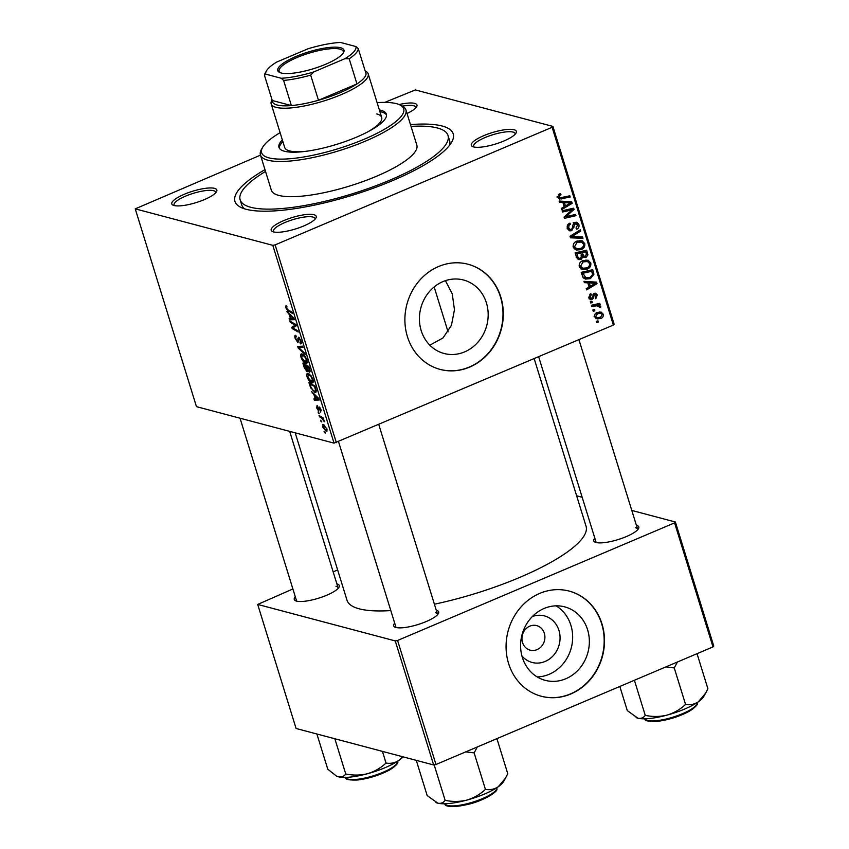 <?xml version="1.0" encoding="UTF-8"?>
<svg xmlns="http://www.w3.org/2000/svg" width="849" height="849" viewBox="0 0 849 849"><rect width="100%" height="100%" fill="white"/><g stroke="black" fill="none" stroke-linecap="round" stroke-linejoin="round"><path stroke-width="1.27" d="M421.178 330.59A38.003 34.109 104.9 0 0 444.048 353.481A38.003 34.109 104.9 0 0 478.518 341.489A38.003 34.109 104.9 0 0 486.413 302.891A38.003 34.109 104.9 0 0 463.533 280.011A38.003 34.109 104.9 0 0 429.063 292.003A38.003 34.109 104.9 0 0 421.178 330.59M429.838 345.203L442.976 337.966L451.445 325.326L454.459 309.747L452.252 293.839L445.417 280.658M407.414 336.65A54.4 48.828 104.9 0 0 440.153 369.411A54.4 48.828 104.9 0 0 489.491 352.239A54.4 48.828 104.9 0 0 500.783 297.001A54.4 48.828 104.9 0 0 468.043 264.241A54.4 48.828 104.9 0 0 418.706 281.412A54.4 48.828 104.9 0 0 407.414 336.65M440.005 369.368A54.4 48.828 104.9 0 0 489.247 352.091A54.4 48.828 104.9 0 0 500.475 296.927A54.4 48.828 104.9 0 0 467.895 264.198M273.474 231.883A23.57 5.943 162.8 0 1 272.423 231.501A23.57 5.943 162.8 0 1 284.882 220.124A23.57 5.943 162.8 0 1 313.939 214.701A23.57 5.943 162.8 0 1 315.902 218.044A23.57 5.943 162.8 0 1 296.8 228.551A23.57 5.943 162.8 0 1 273.474 231.883M315.064 219.159A21.756 5.487 -17.2 0 0 315.011 218.533A21.756 5.487 -17.2 0 0 312.899 217.047A21.756 5.487 -17.2 0 0 288.671 221.048A21.756 5.487 -17.2 0 0 273.442 231.406A21.756 5.487 -17.2 0 0 273.749 231.947M174.087 205.522A23.57 5.943 162.8 0 1 173.037 205.15A23.57 5.943 162.8 0 1 185.496 193.763A23.57 5.943 162.8 0 1 214.553 188.351A23.57 5.943 162.8 0 1 216.516 191.683A23.57 5.943 162.8 0 1 197.414 202.189A23.57 5.943 162.8 0 1 174.087 205.522M215.678 192.808A21.756 5.487 -17.2 0 0 215.625 192.182A21.756 5.487 -17.2 0 0 213.513 190.685A21.756 5.487 -17.2 0 0 189.285 194.686A21.756 5.487 -17.2 0 0 174.056 205.044A21.756 5.487 -17.2 0 0 174.363 205.596M399.104 104.554A23.57 5.943 162.8 0 1 414.673 103.387A23.57 5.943 162.8 0 1 416.647 106.719A23.57 5.943 162.8 0 1 407.042 113.49M415.798 107.844A21.756 5.487 -17.2 0 0 415.745 107.218A21.756 5.487 -17.2 0 0 413.633 105.722A21.756 5.487 -17.2 0 0 402.415 106.146M473.604 146.919A23.57 5.943 162.8 0 1 472.553 146.537A23.57 5.943 162.8 0 1 485.002 135.161A23.57 5.943 162.8 0 1 514.059 129.738A23.57 5.943 162.8 0 1 516.033 133.081A23.57 5.943 162.8 0 1 496.93 143.587A23.57 5.943 162.8 0 1 473.604 146.919M515.184 134.195A21.756 5.487 -17.2 0 0 515.141 133.569A21.756 5.487 -17.2 0 0 513.019 132.083A21.756 5.487 -17.2 0 0 488.801 136.084A21.756 5.487 -17.2 0 0 473.562 146.442A21.756 5.487 -17.2 0 0 473.869 146.983M636.4 525.298A23.57 5.943 162.8 0 1 636.517 525.329A23.57 5.943 162.8 0 1 638.48 528.672A23.57 5.943 162.8 0 1 619.377 539.168A23.57 5.943 162.8 0 1 596.051 542.5A23.57 5.943 162.8 0 1 595 542.129A23.57 5.943 162.8 0 1 594.82 538.17M538.669 356.782L596.019 542.023A21.756 5.487 -17.2 0 0 596.327 542.575M436.269 610.261A23.57 5.943 162.8 0 1 436.386 610.293A23.57 5.943 162.8 0 1 438.36 613.636A23.57 5.943 162.8 0 1 419.257 624.132A23.57 5.943 162.8 0 1 395.931 627.475A23.57 5.943 162.8 0 1 394.881 627.093A23.57 5.943 162.8 0 1 394.7 623.134M338.549 441.745L395.889 626.997A21.756 5.487 -17.2 0 0 396.207 627.538M336.883 583.9A23.57 5.943 162.8 0 1 337 583.932A23.57 5.943 162.8 0 1 338.974 587.275A23.57 5.943 162.8 0 1 319.871 597.781A23.57 5.943 162.8 0 1 296.545 601.113A23.57 5.943 162.8 0 1 295.494 600.731A23.57 5.943 162.8 0 1 295.314 596.773M240.034 418.207L296.503 600.636A21.756 5.487 -17.2 0 0 296.821 601.177M410.481 124.591A114.244 28.824 162.8 0 1 442.117 126.013A114.244 28.824 162.8 0 1 451.657 142.197A114.244 28.824 162.8 0 1 359.085 193.105A114.244 28.824 162.8 0 1 246.04 209.257A114.244 28.824 162.8 0 1 240.936 207.421A114.244 28.824 162.8 0 1 264.973 169.63M265.525 171.434A108.799 27.444 -17.2 0 0 240.14 199.812L241.7 204.832A108.799 27.444 -17.2 0 0 244.629 208.854M295.187 432.831L347.008 600.222A125.121 31.562 -17.2 0 0 359.148 608.807A125.121 31.562 -17.2 0 0 390.805 610.58M434.401 604.212A125.121 31.562 -17.2 0 0 586.054 526.221L534.191 358.681M532.355 616.533A24.08 21.618 -75.1 0 1 558.95 630.404A24.08 21.618 -75.1 0 1 549.133 659.259A24.08 21.618 -75.1 0 1 521.912 655.906M522.538 642.513A12.693 11.398 104.9 0 0 530.169 650.164A12.693 11.398 104.9 0 0 541.683 646.153A12.693 11.398 104.9 0 0 544.315 633.269A12.693 11.398 104.9 0 0 536.685 625.617A12.693 11.398 104.9 0 0 525.17 629.629A12.693 11.398 104.9 0 0 522.538 642.513M522.358 657.455A38.003 34.109 104.9 0 0 545.228 680.346A38.003 34.109 104.9 0 0 579.697 668.354A38.003 34.109 104.9 0 0 587.593 629.756A38.003 34.109 104.9 0 0 564.712 606.865A38.003 34.109 104.9 0 0 530.243 618.857A38.003 34.109 104.9 0 0 522.358 657.455M537.205 676.929A38.003 34.109 104.9 0 0 570.899 625.331A38.003 34.109 104.9 0 0 556.053 605.846M508.593 663.504A54.4 48.828 104.9 0 0 541.333 696.265A54.4 48.828 104.9 0 0 590.681 679.104A54.4 48.828 104.9 0 0 601.973 623.866A54.4 48.828 104.9 0 0 569.233 591.106A54.4 48.828 104.9 0 0 519.885 608.266A54.4 48.828 104.9 0 0 508.593 663.504M541.184 696.222A54.4 48.828 104.9 0 0 590.426 678.956A54.4 48.828 104.9 0 0 601.654 623.782A54.4 48.828 104.9 0 0 569.074 591.063M552.911 126.416L614.145 324.212L613.36 325.071L552.126 127.276L552.911 126.416L415.352 89.93L384.724 102.4M260.484 155.144L135.235 208.854L196.459 406.65L334.028 443.136L272.805 245.34L135.235 208.854M313.175 382.241L311.795 382.825C310.087 382.39 308.505 380.405 307.073 376.871C306.457 374.239 306.829 373.093 308.166 373.464L311.052 375.714L312.952 379.407C313.578 382.135 313.196 383.27 311.795 382.825L312.676 382.814M307.391 373.486L308.166 373.464M314.024 394.753L311.689 391.601L318.789 398.489L319.256 399.975L314.342 400.155L313.96 398.924L315.319 398.924L314.024 394.753L314.661 394.488M286.909 306.595L286.283 307.837L287.79 309.705L292.056 312.135L292.438 313.366L288.023 310.861L285.625 307.593L286.071 305.502L287.047 306.988L286.325 306.754L286.877 306.51M300.09 342.656L300.376 340.672L298.986 338.443L297.935 342.635L295.208 338.539C294.497 336.098 294.741 335.047 295.908 335.387L295.855 338.783L297.5 341.404L298.572 337.212L301.024 340.873C301.618 342.985 301.448 343.994 300.514 343.887L299.962 342.614L301.342 342.232M295.208 335.387L295.908 335.387M296.312 336.512L295.654 336.724M297.5 341.404L298.731 340.852M299.708 338.135L298.636 338.772M305.216 354.638L298.222 348.079L297.734 346.519L302.594 346.159L302.976 347.39L298.816 347.697L304.812 353.322L305.216 354.638M307.136 362.735L305.757 363.319C304.048 362.884 302.467 360.899 301.034 357.376C300.419 354.733 300.79 353.598 302.127 353.959L305.014 356.209L306.913 359.902C307.54 362.629 307.158 363.765 305.757 363.319L306.638 363.308M301.353 353.98L302.127 353.959M325.294 433.245L324.053 431.536L325.294 433.245M307.646 371.384L307.062 371.639L304.335 367.819L302.87 363.117L308.898 366.535L310.246 371.14L309.514 372.424L307.699 370.461L307.423 371.629M289.169 314.448L286.835 311.296L293.934 318.184L294.391 319.67L289.477 319.84L289.106 318.619L290.454 318.619L289.169 314.448L289.806 314.172M293.924 324.424L290.241 322.291L289.859 321.06L295.887 324.498L296.28 325.783L292.735 327.916L297.829 330.77L298.211 332.012L292.183 328.584L291.791 327.3L295.325 325.135L293.924 324.424L294.974 323.978M296.014 324.891L294.147 325.687L295.993 324.849M317.632 406.607L317.186 408.104L318.29 409.865L319.065 406.851L320.975 409.706L320.635 412.168L320.466 409.515L319.245 408.125L318.704 411.096L316.677 407.913L317.112 405.355L317.579 406.459M318.29 409.865L319.235 409.409M320.19 410.927L321.209 410.587M320.126 407.838L319.245 408.125M310.702 388.014L308.909 382.623L314.937 386.04L316.231 390.444L314.894 392.461L311.201 387.802M315.754 392.45L314.894 392.461L316.231 391.888M327.12 430.995L326.175 431.398L322.567 426.951L323.236 424.468L326.939 428.989L326.175 431.398L326.791 431.398M322.705 424.468L323.236 424.468M321.803 421.964L320.561 420.255L321.803 421.964M321.251 417.814L319.489 416.774L319.107 415.543L323.48 418.026L323.862 419.257L322.96 418.737L324.562 421.741L321.251 417.814L322.312 417.358M319.256 413.739L318.014 412.03L319.256 413.739M587.19 269.112L582.403 269.568L579.273 266.692C578.901 263.795 580.058 261.779 582.743 260.654L588.06 260.219L590.787 262.999C591.169 265.992 589.97 268.029 587.19 269.112L584.547 268.411M587.795 282.834L584.377 282.653L583.974 281.337L596.55 282.155L597.017 283.651L586.617 289.88L586.235 288.66L589.089 287.004L587.795 282.834L584.176 281.985M557.825 197.403L559.491 193.975L560.52 193.668L561.04 194.835L560.053 195.121L559.13 196.936L559.99 197.817L569.817 195.801L570.199 197.042L559.449 199.069L557.825 197.403M571.748 230.673L569.753 230.854L567.408 228.349C566.771 225.834 567.62 224.104 569.976 223.149L570.486 224.316L568.979 225.303L568.713 227.893L570.199 229.591L572.12 228.774L572.99 224.805L574.943 222.417L576.811 222.215L578.859 224.476C579.389 226.651 578.689 228.232 576.758 229.241L576.025 228.169L577.575 224.974L575.389 223.605L571.748 230.673L568.299 229.983M573.234 222.693L576.322 223.51L573.839 223.191M582.976 238.314L570.496 237.805L570.019 236.255L580.355 229.835L580.737 231.066L571.876 236.563L582.573 236.998L582.976 238.314L579.888 237.487L570.284 237.104M581.151 249.606L576.365 250.062L573.245 247.186C572.863 244.289 574.02 242.273 576.704 241.158L582.021 240.713L584.749 243.504C585.131 246.486 583.932 248.524 581.151 249.606L578.509 248.906M598.354 322.111L596.709 322.482L596.338 321.262L597.972 320.858L598.354 322.111L596.433 321.601M613.36 325.071L334.028 443.136M552.126 127.276L275.129 244.883L336.353 442.679M581.045 259.486L578.731 259.645L576.609 257.544L575.155 252.843L586.659 250.2L587.911 254.912L585.948 257.576L582.785 257.088L581.045 259.486L577.362 258.86M562.94 202.529L559.523 202.349L559.109 201.033L571.695 201.85L572.152 203.346L561.762 209.576L561.38 208.355L564.224 206.7L562.94 202.529L559.311 201.68M569.552 210.456L562.516 212.017L562.134 210.785L573.648 208.164L574.051 209.459L565.837 216.739L575.59 214.447L575.972 215.678L564.468 218.32L564.065 217.036L572.247 209.735L569.552 210.456L566.803 209.724M588.888 297.723L590.808 293.605L591.329 294.773L589.896 297.362L591.604 298.445L594.268 293.351L595.69 293.213L597.314 294.953L595.765 298.752L595.245 297.585L596.306 295.314L594.82 294.497L592.071 299.623L590.702 299.739L588.888 297.723M588.983 298.01L591.604 298.445M593.451 293.913L595.467 294.444L593.292 294.094M583.114 277.602L581.194 272.349L592.698 269.706L593.929 274.195L590.405 278.61L585.386 279.088L583.114 277.602M600.848 318.481L597.08 318.895L594.778 316.762C594.417 314.735 595.17 313.313 597.038 312.517L601.039 312.071L603.278 314.236C603.597 316.306 602.79 317.728 600.848 318.481L597.845 317.685M594.862 310.83L593.218 311.212L592.846 309.991L594.48 309.588L594.862 310.83L592.942 310.32M595.754 304.271L600.795 306.192L600.763 307.147L599.373 307.189L598.248 305.576L591.764 306.51L591.382 305.269L599.755 303.348L600.137 304.589L598.396 304.971L599.373 305.141M592.315 302.605L590.671 302.976L590.299 301.756L591.933 301.353L592.315 302.605L590.395 302.095M337.637 569.966L333.158 571.865M292.894 588.962L257.693 604.435L296.089 728.484L433.648 764.96L395.252 640.921L257.693 604.435M674.584 522.867L675.369 521.997L713.765 646.036L712.98 646.906L674.584 522.867L397.587 640.464L435.983 764.503L433.648 764.96M712.98 646.906L435.983 764.503M675.369 521.997L631.794 510.44M582.17 497.281L576.641 495.816M395.252 640.921L397.587 640.464M637.641 529.787A21.756 5.487 -17.2 0 0 637.588 529.16A21.756 5.487 -17.2 0 0 635.476 527.664M338.125 588.389A21.756 5.487 -17.2 0 0 338.082 587.763A21.756 5.487 -17.2 0 0 335.971 586.266M437.522 614.75A21.756 5.487 -17.2 0 0 437.468 614.124A21.756 5.487 -17.2 0 0 435.357 612.628M272.805 245.34L275.129 244.883M449.418 145.455A108.799 27.444 -17.2 0 0 449.567 140.488L448.007 135.458A108.799 27.444 -17.2 0 0 437.447 127.997A108.799 27.444 -17.2 0 0 411.033 126.384M584.006 250.816L584.176 251.346M586.532 254.541L587.911 254.912M583.592 256.356L582.849 256.759L585.948 257.576M582.849 256.759L582.287 256.95M581.798 256.822L582.785 257.088M578.71 258.213L577.946 258.669M579.082 251.941L579.241 252.471M583.03 251.039L585.693 251.75L582.106 252.578L584.197 256.515L581.109 255.687M579.432 251.866L582.106 252.578M581.661 255.782L585.523 256.377L586.341 253.84L585.693 251.75M580.769 252.875L576.885 253.777L578.02 257.236L579.283 258.372L580.695 258.255L581.565 255.464L580.769 252.875L578.095 252.174M575.314 253.352L576.885 253.777M576.375 256.801L578.02 257.236M579.963 240.394L581.385 241.997M582.934 243.016L584.749 243.504M577.776 248.906L574.975 249.468M573.521 247.876L576.789 248.746L580.896 248.343C582.86 247.558 583.709 246.114 583.454 244.003L581.48 242.029L577.235 240.946M581.48 242.029L577.023 242.4L574.54 246.73L576.789 248.746M575.304 241.944L577.023 242.4M573.064 246.337L574.54 246.73M579.082 230.62L580.737 231.066M570.22 236.128L571.876 236.563M579.697 236.86L579.888 237.487M568.713 223.839L570.486 224.316M568.48 224.019L570.125 224.454M567.631 224.953L568.979 225.303M567.206 227.49L568.713 227.893M575.123 222.353L575.654 223.329M577.076 223.998L578.859 224.476M573.234 224.125L574.561 224.476M569.477 229.4L568.66 229.856M558.929 194.272L561.04 194.835M558.387 194.676L560.053 195.121M557.676 196.554L559.13 196.936M567.525 196.331L570.199 197.042M560.064 197.838L558.674 198.157L561.773 198.974M568.798 201.659L569.053 202.508M570.655 202.943L572.152 203.346M563.885 205.564L565.445 205.989L570.677 202.932L567.588 202.115L561.412 202.126M570.677 202.932L564.415 202.656L565.445 205.989M561.327 201.839L564.415 202.656M571.25 208.716L574.051 209.459M564.712 216.442L565.837 216.739M573.266 214.967L575.972 215.678M565.317 216.601L564.288 216.835M569.711 209.066L572.247 209.735M589.62 294.316L591.329 294.773M588.728 297.054L589.896 297.362M593.96 293.499L594.215 294.115M595.637 294.507L597.314 294.953M593.005 294.571L594.215 294.89M592.093 298.073L593.324 298.402M590.225 297.585L588.983 298.806M589.493 298.944L592.071 299.623M593.653 281.974L593.918 282.813M586.277 282.43L592.443 282.42L597.017 283.651M593.016 283.216L589.28 282.961L590.31 286.293L595.542 283.237L589.917 282.388M586.192 282.144L589.28 282.961M588.739 285.869L590.31 286.293M590.044 270.322L590.214 270.852M592.496 273.813L593.929 274.195M587.922 277.952L590.405 278.61M586.882 277.963L584.027 278.483M582.722 276.965L585.927 277.814L590.097 277.358L592.581 274.641L591.732 271.255L582.923 273.282L585.927 277.814M589.068 270.544L591.732 271.255M581.353 272.858L582.923 273.282M581.83 274.429L583.401 274.843M586.001 259.9L587.423 261.503M588.973 262.521L590.787 262.999M583.815 268.411L581.013 268.963M579.559 267.382L582.828 268.252L586.924 267.849C588.898 267.064 589.747 265.62 589.493 263.508L587.519 261.534L583.274 260.452M587.519 261.534L583.061 261.895L580.578 266.236L582.828 268.252M581.342 261.439L583.061 261.895M579.103 265.843L580.578 266.236M599.267 311.933L600.073 313.101M601.803 313.843L603.278 314.236M597.728 317.675L595.733 318.205M594.64 316.051L597.165 317.579L600.476 317.261L602.27 314.608L600.848 313.313L597.325 312.411M600.848 313.313L597.537 313.684L595.775 316.348M595.839 313.239L597.537 313.684M597.463 303.878L600.137 304.589M597.006 304.6L600.795 306.192M597.696 305.375L597.664 306.33M599.468 306.807L600.763 307.147M598.248 305.576L594.024 304.664M325.061 432.491L324.435 432.757M309.089 367.15L306.701 366.301L308.155 370.334L309.121 371.204L310.182 370.843M307.731 365.866L306.701 366.301M309.736 369.241L309.227 369.453L308.58 367.362M309.121 371.204L309.227 369.453M307.02 365.463L305.99 365.898L303.963 364.752L306.691 370.419L307.964 369.994M304.982 364.317L303.963 364.752M307.306 368.264L306.797 368.487L305.99 365.898M306.691 370.419L306.797 368.487M301.565 357.142L301.034 357.376M305.449 356.813L301.904 355.179L303.369 354.564M303.571 354.712L302.477 355.179L301.692 357.631L305.438 362.12L307.253 361.6M306.776 359.477L306.266 359.7L304.897 357.058M305.438 362.12L306.266 359.7M298.912 347.782L298.222 348.079M302.403 346.169L298.816 347.697M299.294 337.658L297.819 338.284M301.278 343.474L300.397 343.856M289.053 310.426L288.023 310.861M286.166 307.359L285.625 307.593M287.907 312.336L287.249 312.612M292.544 318.545L289.477 319.84M292.109 317.335L290.008 315.287L291.037 318.608L293.521 318.598L292.109 317.335L292.767 317.059M290.655 315.011L290.008 315.287M291.26 321.856L290.241 322.291M293.202 328.16L292.183 328.584M296.174 325.443L291.791 327.3M319.235 409.462L318.524 409.759M312.761 392.641L312.103 392.928M317.399 398.85L314.342 400.155M316.974 397.64L314.862 395.592L315.892 398.913L318.375 398.903L316.974 397.64L317.632 397.364M315.52 395.316L314.862 395.592M315.128 386.656L310.002 384.257L310.479 385.817C311.625 389.086 312.973 390.901 314.544 391.251L316.284 390.795M311.021 383.822L310.002 384.257M316.115 389.914L315.552 390.158L314.618 386.868M314.544 391.251L315.552 390.158M307.603 376.648L307.073 376.871M311.487 376.319L307.943 374.685L309.407 374.069M309.609 374.218L308.516 374.685L307.731 377.136L311.477 381.626L313.292 381.105M312.814 378.983L312.305 379.206L310.936 376.563M311.477 381.626L312.305 379.206M326.823 428.639L323.204 425.699L324.498 425.147M324.668 425.285L323.066 427.089L325.804 430.178L327.152 429.817M325.804 430.178L326.43 428.809M321.569 421.21L320.943 421.475M320.519 416.339L319.489 416.774M323.618 418.451L322.96 418.737M324.414 420.828L323.798 421.093M319.022 412.985L318.396 413.251M340.587 47.735A34.639 8.734 162.8 0 1 343.484 52.649A34.639 8.734 162.8 0 1 315.414 68.079A34.639 8.734 162.8 0 1 281.146 72.972A34.639 8.734 162.8 0 1 279.597 72.42A34.639 8.734 162.8 0 1 297.903 55.694A34.639 8.734 162.8 0 1 340.587 47.735M343.07 53.285A33.546 8.458 -17.2 0 0 343.229 51.439A33.546 8.458 -17.2 0 0 339.971 49.136A33.546 8.458 -17.2 0 0 302.626 55.312A33.546 8.458 -17.2 0 0 279.13 71.284A33.546 8.458 -17.2 0 0 280.308 72.717M365.197 71.008L365.526 71.167A50.77 12.809 162.8 0 1 368.19 73.842A50.77 12.809 162.8 0 1 332.638 98.006A50.77 12.809 162.8 0 1 276.116 107.356A50.77 12.809 162.8 0 1 271.181 103.865A50.77 12.809 162.8 0 1 271.871 100.161L272.051 99.842M313.854 71.878L310.681 75.126A48.955 12.353 162.8 0 1 283.598 80.422L291.377 105.563L272.264 100.5A48.955 12.353 -17.2 0 0 277.156 105.011A48.955 12.353 -17.2 0 0 291.377 105.563A48.955 12.353 -17.2 0 0 318.471 100.267L356.962 83.924A48.955 12.353 -17.2 0 0 366.078 73.852L358.289 48.711A48.955 12.353 162.8 0 1 349.183 58.783L344.981 58.666A47.151 11.897 -17.2 0 0 355.943 46.546L340.491 42.45A47.151 11.897 -17.2 0 0 307.879 48.828L276.753 62.041A47.151 11.897 -17.2 0 0 266.469 70.849A47.151 11.897 -17.2 0 0 265.79 74.16L281.242 78.267A47.151 11.897 -17.2 0 0 313.854 71.878L344.981 58.666M310.681 75.126L318.471 100.267A48.955 12.353 -17.2 0 0 356.962 83.924L349.183 58.783M355.943 46.546L358.289 48.711M283.598 80.422L281.242 78.267M265.79 74.16L264.474 75.349A48.955 12.353 162.8 0 1 265.281 72.929L266.469 70.849M272.264 100.5L264.474 75.349M282.356 139.958A56.214 14.178 -17.2 0 0 278.96 147.376A56.214 14.178 -17.2 0 0 284.415 151.239A56.214 14.178 -17.2 0 0 346.997 140.892A56.214 14.178 -17.2 0 0 386.359 114.137A56.214 14.178 -17.2 0 0 380.904 110.274A56.214 14.178 -17.2 0 0 379.365 109.924M386.518 115.008A56.214 14.178 -17.2 0 0 381.424 111.951A56.214 14.178 -17.2 0 0 379.885 111.601M282.876 141.634A56.214 14.178 -17.2 0 0 279.321 148.182M280.106 132.677A74.351 18.752 -17.2 0 0 262.649 147.312A74.351 18.752 -17.2 0 0 268.857 157.85A74.351 18.752 -17.2 0 0 360.485 140.764A74.351 18.752 -17.2 0 0 399.783 104.862A74.351 18.752 -17.2 0 0 396.462 103.674A74.351 18.752 -17.2 0 0 377.115 102.655M399.783 104.862L401.938 105.902A76.155 19.219 162.8 0 1 405.928 109.914A76.155 19.219 162.8 0 1 352.6 146.166A76.155 19.219 162.8 0 1 267.817 160.185A76.155 19.219 162.8 0 1 260.42 154.953A76.155 19.219 162.8 0 1 261.46 149.392L262.649 147.312M260.42 154.953L271.319 190.155A76.155 19.219 -17.2 0 0 278.716 195.387A76.155 19.219 -17.2 0 0 363.499 181.368A76.155 19.219 -17.2 0 0 416.827 145.115L405.928 109.914M240.14 199.812A108.799 27.444 -17.2 0 0 250.699 207.273A108.799 27.444 -17.2 0 0 371.83 187.247A108.799 27.444 -17.2 0 0 448.007 135.458M304.271 151.515A50.77 12.809 162.8 0 1 289.605 150.931A50.77 12.809 162.8 0 1 284.68 147.45L271.181 103.865M376.754 113.936A50.77 12.809 162.8 0 1 381.679 117.417A50.77 12.809 162.8 0 1 367.808 131.839M496.909 738.641L507.766 773.715L505.505 778.13L498.214 786.779A36.496 9.212 -17.2 0 0 503.457 781.727L505.378 778.353M465.751 751.864L474.135 752.904L477.308 746.961M474.135 752.904L485.426 789.4C480.12 794.377 473.944 797.943 466.897 800.076C459.702 801.796 452.443 801.881 445.131 800.31C443.348 802.836 440.886 803.78 437.766 803.154L427.174 795.555L416.275 760.354M435.993 802.496A36.496 9.212 -17.2 0 0 436.142 802.57A36.496 9.212 -17.2 0 0 437.766 803.154A36.496 9.212 -17.2 0 0 466.897 800.076A36.496 9.212 162.8 0 0 498.214 786.779C494.235 789.337 489.969 790.207 485.426 789.4M434.157 764.864L445.131 800.31M697.04 653.677L707.896 688.751L705.636 693.166L698.345 701.815C694.323 704.373 690.057 705.254 685.557 704.437C680.293 709.393 674.117 712.958 667.017 715.113C659.885 716.832 652.626 716.906 645.251 715.346C643.468 717.872 641.016 718.816 637.886 718.19L627.294 710.592L619.823 686.459M634.394 680.272L645.251 715.346M665.881 666.9L674.255 667.94L685.557 704.437M674.255 667.94L677.438 661.997M636.113 717.532A36.496 9.212 -17.2 0 0 636.262 717.607A36.496 9.212 -17.2 0 0 637.886 718.19A36.496 9.212 -17.2 0 0 667.017 715.113A36.496 9.212 -17.2 0 0 698.345 701.815A36.496 9.212 162.8 0 0 703.577 696.764L705.636 693.166M336.607 776.135A36.496 9.212 162.8 0 0 336.745 776.209A36.496 9.212 162.8 0 0 338.38 776.793A36.496 9.212 -17.2 0 0 350.35 777.079A36.496 9.212 -17.2 0 0 367.511 773.715C360.369 775.434 353.11 775.519 345.745 773.959C343.951 776.474 341.5 777.419 338.38 776.793L336.437 776.06L327.778 769.194L316.889 733.992M334.846 738.757L345.745 773.959M386.04 763.039C380.776 768.005 374.6 771.561 367.511 773.715A36.496 9.212 -17.2 0 0 398.828 760.417C394.817 762.986 390.551 763.856 386.04 763.039L382.432 751.376M402.723 756.756L398.828 760.417A36.496 9.212 -17.2 0 0 402.999 756.83M586.022 252.79L587.593 253.204M581.151 254.138L582.722 254.551M576.015 255.645L577.585 256.058M572.863 234.483L574.593 234.95M572.651 226.683L574.083 227.065M565.063 202.083L568.151 202.911M569.042 212.43L570.432 212.791M566.432 214.85L567.779 215.2M592.687 295.898L593.822 296.195M592.029 272.221L593.6 272.635M592.358 305.046L595.128 305.778M302.711 346.562L300.1 347.666M298.646 339.324L297.882 339.642M319.192 408.358L318.566 408.624M444.929 803.759A27.2 6.866 -17.2 0 0 471.386 802.56A27.2 6.866 -17.2 0 0 496.856 788.509A27.2 6.866 -17.2 0 0 496.877 787.681M496.028 790.143A26.117 6.59 162.8 0 1 473.105 802.857A26.117 6.59 162.8 0 1 447.02 805.319M645.049 718.795A27.2 6.866 -17.2 0 0 656.553 720.705A27.2 6.866 -17.2 0 0 683.891 713.086A27.2 6.866 -17.2 0 0 696.997 702.717M696.159 705.179A26.117 6.59 162.8 0 1 657.444 721.31M345.543 777.408A27.2 6.866 -17.2 0 0 357.047 779.318A27.2 6.866 -17.2 0 0 384.374 771.699A27.2 6.866 -17.2 0 0 397.491 761.32M396.642 763.782A26.117 6.59 162.8 0 1 357.928 779.913M579.283 258.372L576.195 257.544M570.199 229.591L567.111 228.774M559.99 197.817L556.902 197M597.165 317.579L594.077 316.751M297.712 341.404L298.742 340.969M298.795 338.443L299.665 338.072M318.428 409.855L319.235 409.515M368.19 73.842L381.679 117.417M434.157 286.941L448.07 331.885M437.468 614.124L378.813 424.649M444.865 803.6C444.462 806.9 451.615 807.282 466.324 804.735C482.073 801.647 498.236 791.682 496.888 789.018L496.835 787.511M578.944 339.685L637.588 529.16M696.955 702.548C698.589 703.97 695.925 706.93 688.964 711.441C679.083 716.598 668.513 719.92 657.243 721.385C648.212 721.639 644.126 720.716 644.985 718.636M289.668 431.366L338.082 587.763M345.479 777.238C344.811 779.393 348.897 780.305 357.737 779.987C368.997 778.522 379.567 775.201 389.447 770.043C396.409 765.533 399.072 762.572 397.449 761.15"/></g></svg>
